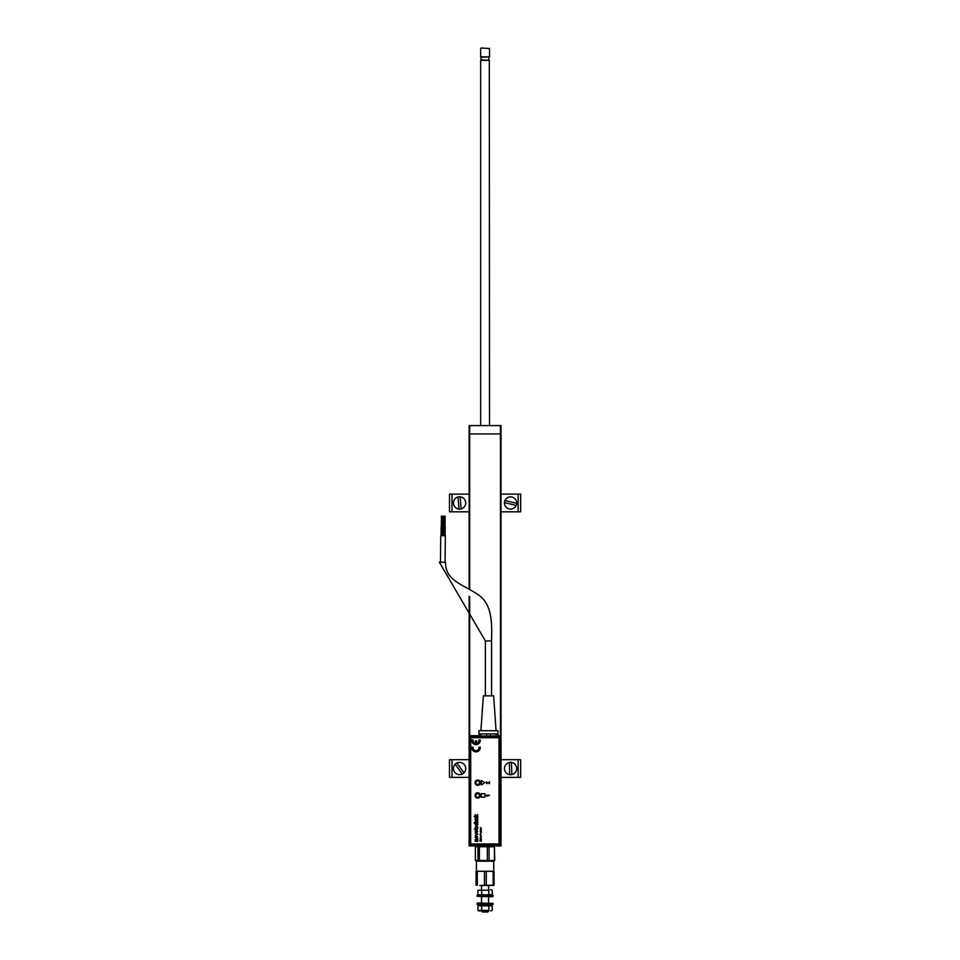 <?xml version="1.0" encoding="UTF-8"?>
<svg xmlns="http://www.w3.org/2000/svg" width="960" height="960" viewBox="0 0 960 960"><rect width="100%" height="100%" fill="white"/><g stroke="black" fill="none" stroke-linecap="round" stroke-linejoin="round"><path stroke-width="1.44" d="M469.14 589.224L469.14 425.592L501.012 425.592L501.012 845.904L469.14 845.904L469.14 596.328M500.472 735.912L500.472 433.92L469.668 433.92L500.472 433.92L500.472 425.592L469.668 425.592L469.668 589.512M481.176 48L489.504 48.528L481.176 48M480.648 425.064L480.648 60.396L489.3 60.396L481.356 59.868L480.648 56.856L489.504 56.856L489.504 48.528M481.356 57.264L489.504 56.856M489.3 60.396L489.504 425.064M440.484 562.2L440.724 535.644L445.32 535.692L445.092 562.248M485.388 695.832L485.388 640.956L439.344 562.188L445.536 562.248C445.128 580.692 463.02 584.4 477.336 594.18C493.056 603.576 491.868 625.86 491.592 640.956L491.592 695.832M443.7 535.668L443.772 526.824L445.188 526.836L445.116 535.68M442.164 535.656L442.236 526.812L441.144 526.8L441.06 535.656M441.324 526.8L441.408 516.18L442.476 516.192L442.38 526.812M442.236 526.812L443.652 526.824L443.58 535.668M480.924 730.716L483.36 695.832L493.632 695.832L496.068 730.716M497.844 735.804L496.152 736.044L496.056 733.908L490.272 733.908L490.356 736.092L480.84 736.044L497.844 735.804L497.844 733.908L480.924 733.908L480.924 735.864L479.148 735.804L478.932 733.908L478.932 730.716L498.048 730.716L497.844 734.076M442.416 526.812L442.512 516.192L443.568 516.192L443.484 526.824M443.952 526.824L444.048 516.204L445.104 516.204L445.02 526.836M477.696 785.172A2.496 2.496 0 0 1 475.2 782.676A2.496 2.496 0 0 1 477.696 780.192A2.496 2.496 0 0 1 480.192 782.676A2.496 2.496 0 0 1 477.696 785.172M477.696 780.372A2.316 2.316 0 0 0 475.38 782.676A2.316 2.316 0 0 0 477.696 784.992A2.316 2.316 0 0 0 480.012 782.676A2.316 2.316 0 0 0 477.696 780.372M477.696 797.988A2.496 2.496 0 0 1 475.2 795.504A2.496 2.496 0 0 1 477.696 793.008A2.496 2.496 0 0 1 480.192 795.504A2.496 2.496 0 0 1 477.696 797.988M477.696 793.188A2.316 2.316 0 0 0 475.38 795.504A2.316 2.316 0 0 0 477.696 797.808A2.316 2.316 0 0 0 480.012 795.504A2.316 2.316 0 0 0 477.696 793.188M470.16 846.06L469.68 844.752A0.888 0.888 45 0 0 470.58 845.64L499.464 845.64A0.888 0.888 -45 0 0 500.352 844.752L500.352 736.992A0.888 0.888 -135 0 0 499.464 736.104L499.464 736.992L470.58 736.992L470.58 844.752L469.68 844.752L469.68 736.992L470.58 736.992L470.58 736.104A0.888 0.888 135 0 0 469.68 736.992L470.16 735.684L487.14 736.104M469.26 736.572L469.26 845.172M470.58 844.752L470.58 845.64L499.464 845.64L499.464 736.992L500.352 736.992L500.352 844.752L470.58 844.752M500.772 845.172L499.884 846.06M489.84 736.104L499.884 735.684L500.772 736.572M486.624 736.092L486.708 733.908L479.148 733.908M478.956 733.908L479.148 735.696M498.024 735.504L498.024 734.076M499.884 735.684L498.204 735.684M478.956 735.684L470.16 735.684M480.84 736.044L478.968 735.696M478.764 794.028A1.812 1.812 0 0 0 476.232 794.436A1.812 1.812 0 0 0 476.628 796.968A1.812 1.812 0 0 0 479.16 796.56A1.812 1.812 0 0 0 478.764 794.028M475.884 782.544A1.812 1.812 0 0 0 477.552 784.488A1.812 1.812 0 0 0 479.508 782.82A1.812 1.812 0 0 0 477.84 780.876A1.812 1.812 0 0 0 475.884 782.544M476.832 823.992L477.828 824.604L476.496 825.768L475.152 824.604L475.968 823.584L475.56 824.604L476.484 825.312L477.42 824.616L476.88 823.536L477.828 824.604L476.496 825.768L475.152 824.604L476.016 824.04M477.78 822.72L474.24 823.176L475.536 822.72L475.152 821.964L476.148 821.088L477.78 821.088L475.56 822.072L477.78 823.176L474.24 822.72M477.012 826.584L477.828 827.268L476.508 828.492L475.152 827.292L476.604 826.128L476.604 828.036L477.42 827.268L477.06 826.14L477.828 827.268L476.508 828.492L475.152 827.292L476.604 826.128M475.2 828.768L477.792 828.72L475.608 829.944L474.312 829.176L475.608 828.768M476.736 834.3L475.2 833.1L477.78 834.072L475.2 835.644L476.964 834.372L475.2 833.1L477.78 834.072L475.2 835.644L476.52 834.504M476.484 830.892L475.656 831.528L476.496 832.164L477.336 831.528L476.484 830.892M477.828 831.528L476.46 832.848L475.152 831.528L476.484 830.22L477.828 831.528L476.46 832.848L475.152 831.528L476.484 830.22L477.828 831.528M477.828 837.156L476.46 838.476L475.152 837.168L476.484 835.848L477.828 837.156L476.46 838.476L475.152 837.168L476.484 835.848L477.828 837.156M481.32 793.656L481.32 797.196L484.872 797.196L484.872 793.656L481.32 793.656L481.32 797.196L484.872 797.196L484.872 793.656L481.32 793.656M484.872 782.676L481.32 780.468L481.32 784.896L484.872 782.676L481.32 780.468L481.32 784.896L484.872 782.676M477.696 785.34A2.652 2.652 0 0 0 480.348 782.676A2.652 2.652 0 0 0 477.696 780.024A2.652 2.652 0 0 0 475.044 782.676A2.652 2.652 0 0 0 477.696 785.34M470.7 738.612L470.7 843.072A0.888 0.888 0 0 0 471.588 843.96L498.144 843.96A0.888 0.888 0 0 0 499.032 843.072L499.032 738.612A0.888 0.888 0 0 0 498.144 737.724L471.588 737.724A0.888 0.888 0 0 0 470.7 738.612M481.296 828.096L480.372 827.592L481.044 828L480.372 828.42L481.296 828.096M481.32 829.284L480.444 828.66L481.32 829.284M481.32 829.728L480.36 829.92L481.32 829.728M480.792 834.168L479.976 834.168L480.792 834.168M481.32 836.04L480.444 835.416L481.32 836.04M481.32 836.484L480.372 836.304L481.32 836.484M480.924 837.168L480.612 837.888L480.924 837.168M481.32 839.28L480.36 839.472L481.32 839.28M477.78 816.18L474.24 816.636L476.124 816.18L475.2 814.596L476.16 815.592L477.78 814.548L476.484 815.916L477.78 816.636L474.24 816.18M475.152 821.964L476.148 821.088L477.78 821.544M477.696 792.768A2.652 2.652 0 0 0 475.044 795.432A2.652 2.652 0 0 0 477.696 798.084A2.652 2.652 0 0 0 480.348 795.432A2.652 2.652 0 0 0 477.696 792.768M475.152 839.82L477.78 839.028L477.78 839.7L475.656 840.096L477.78 841.296L475.2 841.296L475.152 839.82L476.184 839.028L477.78 839.028L477.78 839.7M477.408 828.768L477.06 829.62M477.78 819.996L475.2 820.452L476.196 818.364L477.78 818.364L475.56 819.336L477.78 820.452L475.2 819.996M477.78 817.272L475.2 817.728L477.78 817.272M480 840.984L481.32 841.164L480.492 840.972L481.32 840.084L480 840.084L480.864 840.612L480 841.164L481.32 840.972M481.236 838.296L480 838.116L480.6 838.824L481.236 838.296M480.924 832.752L480.612 833.472L480.924 832.752M481.32 832.524L480.432 831.9L481.32 832.524M480.372 831.624L481.32 831.816L480.552 831.432L481.32 830.484L480.36 830.808L480.372 831.816L481.32 831.624M486.588 783.036L487.116 782.268L489.468 783.684L489.468 781.764L488.976 783.048L486.264 782.04L486.96 783.684L486.456 782.712L487.308 782.376M478.956 739.956A2.976 2.976 0 0 1 476.652 743.292L476.652 740.808L475.38 740.808L475.38 743.292A2.976 2.976 0 0 1 473.076 739.956L471.792 739.956A4.248 4.248 0 0 0 476.016 744.636A4.248 4.248 0 0 0 480.24 739.956L478.956 739.956M475.56 827.292L476.196 828.036L476.196 826.584L475.56 827.292M475.656 837.156L476.496 837.792L477.336 837.156L476.484 836.52L475.656 837.156M477.78 840.612L477.78 841.296L475.2 841.296L475.2 840.612M478.956 747.18A2.976 2.976 0 0 1 476.016 750.576A2.976 2.976 0 0 1 473.076 747.18L471.792 747.18A4.248 4.248 0 0 0 476.016 751.86A4.248 4.248 0 0 0 480.24 747.18L478.956 747.18M486.9 796.224L489.468 795.264L486.012 795.264L486.9 796.224M481.32 830.676L480.36 830.808M481.32 840.264L480 840.252M475.2 815.232L475.2 814.596M475.152 819.216L475.776 818.388L477.78 818.82M488.832 890.244L477.924 890.244L488.832 890.244L488.832 894.804L492.228 894.804L492.228 890.244L490.524 889.692L492.228 890.244M490.44 895.356L488.616 894.888M479.7 895.356L477.924 894.804L481.68 894.804L481.68 890.244M481.68 894.804L488.832 894.804M477.924 894.804L477.924 890.244M487.728 912L482.424 912L481.536 911.112L488.616 911.112L487.728 912M493.752 871.284L493.752 861.192L476.4 861.192L493.452 860.652M479.76 885.444L493.92 885.444M480.876 885.444L494.04 885.204L494.04 871.512L489.72 871.284L493.932 871.284M476.22 871.284L480.876 871.284L476.22 871.284M476.4 871.284L476.4 861.192M480.876 871.284L489.72 871.284L480.876 871.284M484.452 885.204L484.452 871.512M477.3 885.204L477.3 871.512M476.34 885.204L476.34 871.512M476.1 885.204L476.1 871.512M493.176 885.204L493.176 871.512M486.276 885.204L486.276 871.512M492.6 896.772L477.108 896.328L492.6 896.772M493.044 896.328L493.044 895.356L477.108 895.356L477.108 896.328M477.552 902.976L493.044 903.408L477.552 902.976M477.108 903.408L477.108 904.392L493.044 904.392L493.044 903.408M492.156 904.392L492.156 905.268L477.996 905.268L477.996 904.392M492.228 910.38L490.524 910.932L492.228 910.38L492.228 905.82L488.832 905.82L488.832 910.38L478.872 910.932L477.924 910.38L481.68 910.38L481.68 905.82L477.924 905.82L478.872 905.268M477.924 910.38L477.924 905.82M490.44 905.268L488.616 905.268M488.832 910.38L481.68 910.38M481.68 905.82L488.832 905.82M475.38 860.424L478.008 860.424L478.008 846.732L475.38 846.732L475.38 860.424L494.424 860.52M487.344 860.424L487.344 846.732L489.072 846.732L489.072 860.424M494.412 860.424L494.412 846.732L489.072 846.732M494.76 860.424L494.412 846.732M492.144 846.732L494.76 846.732M485.076 846.54L489.756 846.624M477.264 846.54L480.396 846.624M478.008 860.424L479.388 860.424L479.388 846.732L478.008 846.732M476.7 860.652L475.716 860.52M479.388 860.424L491.736 860.652M487.344 846.732L479.388 846.732M469.14 511.812L449.496 511.812L449.496 494.112L469.14 494.112M501.012 511.812L520.656 511.812L520.656 494.112L501.012 494.112M520.656 777.384L520.656 759.684L520.656 777.384L501.012 777.384M469.14 777.384L449.496 777.384L449.496 759.684L469.14 759.684M520.656 759.684L501.012 759.684M463.212 773.58A6.216 6.216 0 0 0 464.016 772.884L463.98 772.824A6.156 6.156 0 0 0 456.9 762.996L456.864 762.948A6.216 6.216 0 0 0 455.136 764.196L455.172 764.244A6.156 6.156 0 0 0 462.264 774.072L462.3 774.12A6.216 6.216 0 0 0 463.212 773.58M463.98 772.824L456.9 762.996M455.172 764.244L462.264 774.072M458.988 509.088L459 509.148A6.216 6.216 0 0 0 461.112 508.98L461.112 508.92A6.156 6.156 0 0 0 460.164 496.836L460.164 496.776A6.216 6.216 0 0 0 458.04 496.944L458.052 497.004A6.156 6.156 0 0 0 458.988 509.088L458.052 497.004M461.112 508.92L460.164 496.836M516.228 505.368L516.288 505.38A6.216 6.216 0 0 0 516.768 503.304L516.708 503.292A6.156 6.156 0 0 0 504.912 500.556L504.852 500.544A6.216 6.216 0 0 0 504.372 502.62L504.432 502.632A6.156 6.156 0 0 0 516.228 505.368L504.432 502.632M516.708 503.292L504.912 500.556M509.7 774.624L509.7 774.684A6.216 6.216 0 0 0 511.824 774.624L511.824 774.552A6.156 6.156 0 0 0 511.44 762.444L511.428 762.384A6.216 6.216 0 0 0 509.304 762.456L509.316 762.516A6.156 6.156 0 0 0 509.7 774.624L509.316 762.516M511.824 774.552L511.44 762.444M469.668 596.64L469.668 735.828M485.388 640.956L491.592 640.956M496.152 736.044L490.356 736.092M452.016 511.812L452.016 494.112M518.136 494.112L518.136 511.812M452.016 777.384L452.016 759.684M518.136 759.684L518.136 777.384M480.648 56.856L480.648 48.528M488.796 59.868L488.796 57.264M488.616 885.444L488.616 889.692M488.616 896.772L488.616 902.976M481.536 885.444L481.536 889.692M481.536 896.772L481.536 902.976"/></g></svg>
